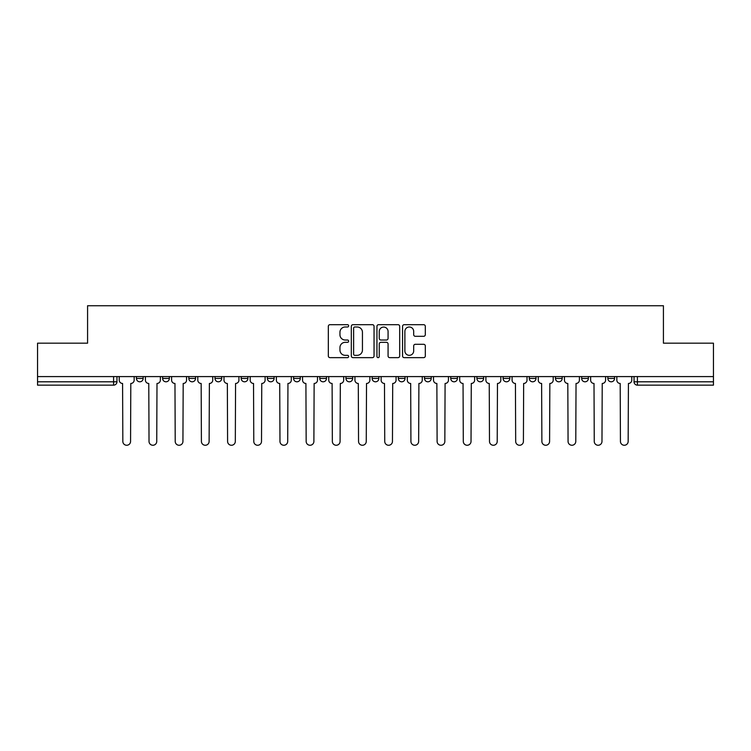 <?xml version="1.0" encoding="UTF-8"?>
<svg xmlns="http://www.w3.org/2000/svg" width="751" height="751" viewBox="0 0 751 751"><rect width="100%" height="100%" fill="white"/><g stroke="black" fill="none" stroke-linecap="round" stroke-linejoin="round"><path stroke-width="1.13" d="M348.642 325.84A1.155 1.155 0 0 0 347.488 324.685L329.98 324.685A1.652 1.652 0 0 0 328.328 326.338L328.328 356.002A1.652 1.652 0 0 0 329.98 357.645L347.488 357.645A1.155 1.155 0 0 0 348.642 356.49A1.155 1.155 0 0 0 347.488 355.336L345.216 355.336A5.276 5.276 0 0 1 339.95 350.069L339.95 347.591A5.276 5.276 0 0 1 345.216 342.325L347.488 342.325A1.155 1.155 0 0 0 348.642 341.17A1.155 1.155 0 0 0 347.488 340.015L345.216 340.015A5.276 5.276 0 0 1 339.95 334.739L339.95 332.271A5.276 5.276 0 0 1 345.216 326.995L347.488 326.995A1.155 1.155 0 0 0 348.642 325.84M424.522 376.589L424.522 378.438L431.234 378.438A3.361 3.361 0 0 1 427.882 381.799A3.361 3.361 0 0 1 424.522 378.438L424.522 376.589M345.948 376.589L345.948 378.438L352.67 378.438A3.361 3.361 0 0 1 349.309 381.799A3.361 3.361 0 0 1 345.948 378.438L345.948 376.589M293.575 376.589L293.575 378.438L300.287 378.438A3.361 3.361 0 0 1 296.927 381.799A3.361 3.361 0 0 1 293.575 378.438L293.575 376.589M267.384 376.589L267.384 378.438L274.096 378.438A3.361 3.361 0 0 1 270.745 381.799A3.361 3.361 0 0 1 267.384 378.438L267.384 376.589M215.002 376.589L215.002 378.438L221.714 378.438A3.361 3.361 0 0 1 218.363 381.799A3.361 3.361 0 0 1 215.002 378.438L215.002 376.589M423.658 336.307A1.652 1.652 0 0 0 425.31 334.655L425.31 326.338A1.652 1.652 0 0 0 423.658 324.685L404.216 324.685A1.652 1.652 0 0 0 402.564 326.338L402.564 356.002A1.652 1.652 0 0 0 404.216 357.645L423.658 357.645A1.652 1.652 0 0 0 425.31 356.002L425.31 345.948A1.652 1.652 0 0 0 423.658 344.296L415.341 344.296A1.652 1.652 0 0 0 413.688 345.948L413.688 350.933A4.412 4.412 0 0 1 409.286 355.336A4.412 4.412 0 0 1 404.873 350.933L404.873 331.407A4.412 4.412 0 0 1 409.286 326.995A4.412 4.412 0 0 1 413.688 331.407L413.688 334.655A1.652 1.652 0 0 0 415.341 336.307L423.658 336.307M37.55 376.589L37.55 343.179L87.576 343.179L87.576 305.741L663.424 305.741L663.424 343.179L713.45 343.179L713.45 376.589L37.55 376.589L37.55 381.799L116.959 381.799L116.959 376.589L116.959 381.799A3.361 3.361 0 0 1 113.598 385.15L37.55 385.15L37.55 381.799M374.054 326.338A1.652 1.652 0 0 0 372.412 324.685L352.961 324.685A1.652 1.652 0 0 0 351.318 326.338L351.318 356.002A1.652 1.652 0 0 0 352.961 357.645L372.412 357.645A1.652 1.652 0 0 0 374.054 356.002L374.054 326.338M378.588 324.685L398.039 324.685A1.652 1.652 0 0 1 399.682 326.338L399.682 356.002A1.652 1.652 0 0 1 398.039 357.645L389.713 357.645A1.652 1.652 0 0 1 388.07 356.002L388.07 343.967A1.652 1.652 0 0 0 386.418 342.325L380.898 342.325A1.652 1.652 0 0 0 379.246 343.967L379.246 356.49A1.155 1.155 0 0 1 378.091 357.645A1.155 1.155 0 0 1 376.946 356.49L376.946 326.338A1.652 1.652 0 0 1 378.588 324.685M634.041 376.589L634.041 381.799L713.45 381.799L713.45 385.15L637.402 385.15A3.361 3.361 0 0 1 634.041 381.799M713.45 376.589L713.45 381.799M614.562 378.438L614.562 376.589L614.562 378.438A3.361 3.361 0 0 1 611.211 381.799A3.361 3.361 0 0 1 607.85 378.438L614.562 378.438A3.361 3.361 0 0 1 611.211 381.799M607.85 376.589L607.85 378.438M588.38 376.589L588.38 378.438A3.361 3.361 0 0 1 585.02 381.799A3.361 3.361 0 0 1 581.659 378.438L588.38 378.438A3.361 3.361 0 0 1 585.02 381.799M581.659 376.589L581.659 378.438M562.189 376.589L562.189 378.438A3.361 3.361 0 0 1 558.828 381.799A3.361 3.361 0 0 1 555.468 378.438L562.189 378.438M555.468 376.589L555.468 378.438M535.998 376.589L535.998 378.438A3.361 3.361 0 0 1 532.637 381.799A3.361 3.361 0 0 1 529.286 378.438L535.998 378.438M529.286 376.589L529.286 378.438M509.807 376.589L509.807 378.438A3.361 3.361 0 0 1 506.446 381.799A3.361 3.361 0 0 1 503.095 378.438L509.807 378.438M503.095 376.589L503.095 378.438M483.616 376.589L483.616 378.438A3.361 3.361 0 0 1 480.255 381.799A3.361 3.361 0 0 1 476.904 378.438A3.361 3.361 0 0 0 480.255 381.799M476.904 376.589L476.904 378.438L483.616 378.438M457.425 376.589L457.425 378.438A3.361 3.361 0 0 1 454.073 381.799A3.361 3.361 0 0 1 450.713 378.438A3.361 3.361 0 0 0 454.073 381.799M450.713 376.589L450.713 378.438L457.425 378.438M431.234 376.589L431.234 378.438A3.361 3.361 0 0 1 427.882 381.799M405.052 376.589L405.052 378.438A3.361 3.361 0 0 1 401.691 381.799A3.361 3.361 0 0 1 398.33 378.438L405.052 378.438M398.33 376.589L398.33 378.438M378.861 376.589L378.861 378.438A3.361 3.361 0 0 1 375.5 381.799A3.361 3.361 0 0 1 372.139 378.438L378.861 378.438L378.861 376.589M372.139 376.589L372.139 378.438M352.67 376.589L352.67 378.438M326.478 376.589L326.478 378.438A3.361 3.361 0 0 1 323.118 381.799A3.361 3.361 0 0 1 319.766 378.438L326.478 378.438L326.478 376.589M319.766 376.589L319.766 378.438M300.287 376.589L300.287 378.438L300.287 376.589M274.096 378.438L274.096 376.589L274.096 378.438A3.361 3.361 0 0 1 270.745 381.799M247.905 376.589L247.905 378.438A3.361 3.361 0 0 1 244.554 381.799A3.361 3.361 0 0 1 241.193 378.438A3.361 3.361 0 0 0 244.554 381.799A3.361 3.361 0 0 0 247.905 378.438L247.905 376.589M241.193 376.589L241.193 378.438L247.905 378.438M221.714 376.589L221.714 378.438M195.532 376.589L195.532 378.438A3.361 3.361 0 0 1 192.172 381.799A3.361 3.361 0 0 1 188.811 378.438A3.361 3.361 0 0 0 192.172 381.799A3.361 3.361 0 0 0 195.532 378.438L188.811 378.438L188.811 376.589M162.62 376.589L162.62 378.438L169.341 378.438L169.341 376.589L169.341 378.438A3.361 3.361 0 0 1 165.98 381.799A3.361 3.361 0 0 1 162.62 378.438A3.361 3.361 0 0 0 165.98 381.799M136.438 376.589L136.438 378.438L143.15 378.438L143.15 376.589L143.15 378.438A3.361 3.361 0 0 1 139.789 381.799A3.361 3.361 0 0 1 136.438 378.438A3.361 3.361 0 0 0 139.789 381.799M354.782 326.995A1.155 1.155 0 0 0 353.627 328.149L353.627 354.19A1.155 1.155 0 0 0 354.782 355.336L357.166 355.336A5.276 5.276 0 0 0 362.442 350.069L362.442 332.271A5.276 5.276 0 0 0 357.166 326.995L354.782 326.995M388.07 331.482A4.412 4.412 0 0 0 383.658 327.079A4.412 4.412 0 0 0 379.246 331.482L379.246 338.363A1.652 1.652 0 0 0 380.898 340.015L386.418 340.015A1.652 1.652 0 0 0 388.07 338.363L388.07 331.482M119.221 380.119L119.221 376.589L119.221 380.119A3.361 3.361 48.4 0 0 122.582 383.47L122.835 441.391A3.858 3.858 48.4 0 0 126.694 445.259A3.858 3.858 48.4 0 0 130.561 441.391L130.805 383.47A3.361 3.361 48.4 0 0 134.166 380.119L134.166 376.589M122.582 383.47L122.835 441.391M130.561 441.391L130.805 383.47M145.412 380.119L145.412 376.589L145.412 380.119A3.361 3.361 48.4 0 0 148.773 383.47L149.027 441.391A3.858 3.858 48.4 0 0 152.885 445.259A3.858 3.858 48.4 0 0 156.743 441.391L156.997 383.47A3.361 3.361 48.4 0 0 160.357 380.119L160.357 376.589M171.603 380.119L171.603 376.589L171.603 380.119A3.361 3.361 48.4 0 0 174.964 383.47L175.218 441.391A3.858 3.858 48.4 0 0 179.076 445.259A3.858 3.858 48.4 0 0 182.934 441.391L183.188 383.47A3.361 3.361 48.4 0 0 186.548 380.119L186.548 376.589M148.773 383.47L149.027 441.391M156.743 441.391L156.997 383.47M174.964 383.47L175.218 441.391M182.934 441.391L183.188 383.47M197.795 380.119L197.795 376.589L197.795 380.119A3.361 3.361 48.4 0 0 201.155 383.47L201.409 441.391A3.858 3.858 48.4 0 0 205.267 445.259A3.858 3.858 48.4 0 0 209.125 441.391L209.379 383.47A3.361 3.361 48.4 0 0 212.74 380.119L212.74 376.589M223.986 380.119L223.986 376.589L223.986 380.119A3.361 3.361 48.4 0 0 227.346 383.47L227.591 441.391A3.858 3.858 48.4 0 0 231.458 445.259A3.858 3.858 48.4 0 0 235.316 441.391L235.57 383.47A3.361 3.361 48.4 0 0 238.931 380.119L238.931 376.589M250.177 380.119L250.177 376.589L250.177 380.119A3.361 3.361 48.4 0 0 253.528 383.47L253.782 441.391A3.858 3.858 48.4 0 0 257.649 445.259A3.858 3.858 48.4 0 0 261.508 441.391L261.761 383.47A3.361 3.361 48.4 0 0 265.112 380.119L265.112 376.589M201.155 383.47L201.409 441.391M209.125 441.391L209.379 383.47M227.346 383.47L227.591 441.391M235.316 441.391L235.57 383.47M253.528 383.47L253.782 441.391M261.508 441.391L261.761 383.47M276.368 380.119L276.368 376.589L276.368 380.119A3.361 3.361 48.4 0 0 279.719 383.47L279.973 441.391A3.858 3.858 48.4 0 0 283.831 445.259A3.858 3.858 48.4 0 0 287.699 441.391L287.952 383.47A3.361 3.361 48.4 0 0 291.304 380.119L291.304 376.589M279.719 383.47L279.973 441.391M287.699 441.391L287.952 383.47M302.559 380.119L302.559 376.589L302.559 380.119A3.361 3.361 48.4 0 0 305.91 383.47L306.164 441.391A3.858 3.858 48.4 0 0 310.022 445.259A3.858 3.858 48.4 0 0 313.89 441.391L314.134 383.47A3.361 3.361 48.4 0 0 317.495 380.119L317.495 376.589M305.91 383.47L306.164 441.391M313.89 441.391L314.134 383.47M328.741 380.119L328.741 376.589L328.741 380.119A3.361 3.361 48.4 0 0 332.102 383.47L332.355 441.391A3.858 3.858 48.4 0 0 336.213 445.259A3.858 3.858 48.4 0 0 340.081 441.391L340.325 383.47A3.361 3.361 48.4 0 0 343.686 380.119L343.686 376.589M332.102 383.47L332.355 441.391M340.081 441.391L340.325 383.47M354.932 380.119L354.932 376.589L354.932 380.119A3.361 3.361 48.4 0 0 358.293 383.47L358.546 441.391A3.858 3.858 48.4 0 0 362.404 445.259A3.858 3.858 48.4 0 0 366.263 441.391L366.516 383.47A3.361 3.361 48.4 0 0 369.877 380.119L369.877 376.589M358.293 383.47L358.546 441.391M366.263 441.391L366.516 383.47M381.123 380.119L381.123 376.589L381.123 380.119A3.361 3.361 48.4 0 0 384.484 383.47L384.737 441.391A3.858 3.858 48.4 0 0 388.596 445.259A3.858 3.858 48.4 0 0 392.454 441.391L392.707 383.47A3.361 3.361 48.4 0 0 396.068 380.119L396.068 376.589M384.484 383.47L384.737 441.391M392.454 441.391L392.707 383.47M407.314 380.119L407.314 376.589L407.314 380.119A3.361 3.361 48.4 0 0 410.675 383.47L410.919 441.391A3.858 3.858 48.4 0 0 414.787 445.259A3.858 3.858 48.4 0 0 418.645 441.391L418.898 383.47A3.361 3.361 48.4 0 0 422.259 380.119L422.259 376.589M410.675 383.47L410.919 441.391M418.645 441.391L418.898 383.47M433.505 380.119L433.505 376.589L433.505 380.119A3.361 3.361 48.4 0 0 436.866 383.47L437.11 441.391A3.858 3.858 48.4 0 0 440.978 445.259A3.858 3.858 48.4 0 0 444.836 441.391L445.09 383.47A3.361 3.361 48.4 0 0 448.441 380.119L448.441 376.589M436.866 383.47L437.11 441.391M444.836 441.391L445.09 383.47M459.696 380.119L459.696 376.589L459.696 380.119A3.361 3.361 48.4 0 0 463.048 383.47L463.301 441.391A3.858 3.858 48.4 0 0 467.169 445.259A3.858 3.858 48.4 0 0 471.027 441.391L471.281 383.47A3.361 3.361 48.4 0 0 474.632 380.119L474.632 376.589M463.048 383.47L463.301 441.391M471.027 441.391L471.281 383.47M485.888 380.119L485.888 376.589L485.888 380.119A3.361 3.361 48.4 0 0 489.239 383.47L489.492 441.391A3.858 3.858 48.4 0 0 493.351 445.259A3.858 3.858 48.4 0 0 497.218 441.391L497.472 383.47A3.361 3.361 48.4 0 0 500.823 380.119L500.823 376.589M489.239 383.47L489.492 441.391M497.218 441.391L497.472 383.47M512.069 380.119L512.069 376.589L512.069 380.119A3.361 3.361 48.4 0 0 515.43 383.47L515.684 441.391A3.858 3.858 48.4 0 0 519.542 445.259A3.858 3.858 48.4 0 0 523.409 441.391L523.654 383.47A3.361 3.361 48.4 0 0 527.014 380.119L527.014 376.589M515.43 383.47L515.684 441.391M523.409 441.391L523.654 383.47M538.26 380.119L538.26 376.589L538.26 380.119A3.361 3.361 48.4 0 0 541.621 383.47L541.875 441.391A3.858 3.858 48.4 0 0 545.733 445.259A3.858 3.858 48.4 0 0 549.591 441.391L549.845 383.47A3.361 3.361 48.4 0 0 553.205 380.119L553.205 376.589M541.621 383.47L541.875 441.391M549.591 441.391L549.845 383.47M564.452 380.119L564.452 376.589L564.452 380.119A3.361 3.361 48.4 0 0 567.812 383.47L568.066 441.391A3.858 3.858 48.4 0 0 571.924 445.259A3.858 3.858 48.4 0 0 575.782 441.391L576.036 383.47A3.361 3.361 48.4 0 0 579.397 380.119L579.397 376.589M567.812 383.47L568.066 441.391M575.782 441.391L576.036 383.47M590.643 380.119L590.643 376.589L590.643 380.119A3.361 3.361 48.4 0 0 594.003 383.47L594.257 441.391A3.858 3.858 48.4 0 0 598.115 445.259A3.858 3.858 48.4 0 0 601.973 441.391L602.227 383.47A3.361 3.361 48.4 0 0 605.588 380.119L605.588 376.589M594.003 383.47L594.257 441.391M601.973 441.391L602.227 383.47M616.834 380.119L616.834 376.589L616.834 380.119A3.361 3.361 48.4 0 0 620.195 383.47L620.439 441.391A3.858 3.858 48.4 0 0 624.306 445.259A3.858 3.858 48.4 0 0 628.165 441.391L628.418 383.47A3.361 3.361 48.4 0 0 631.779 380.119L631.779 376.589M620.195 383.47L620.439 441.391M628.165 441.391L628.418 383.47M113.598 376.589L113.598 385.15M637.402 376.589L637.402 385.15"/></g></svg>

